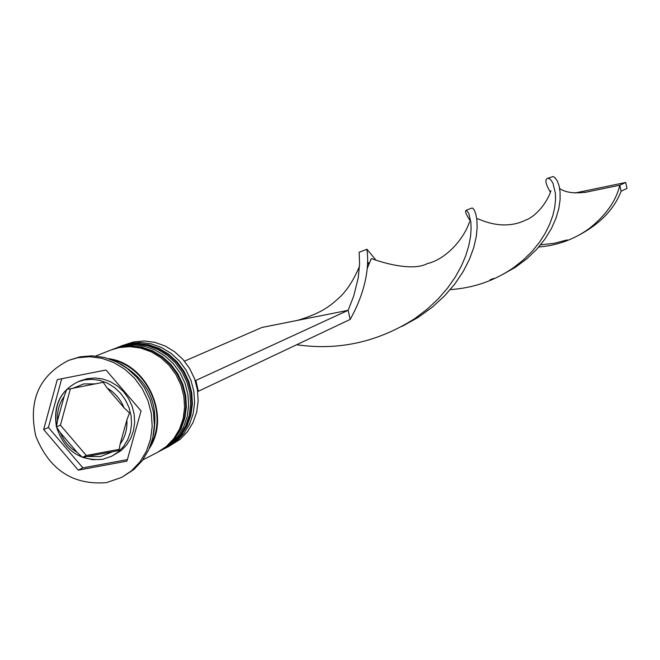 <?xml version="1.0" encoding="UTF-8"?>
<svg xmlns="http://www.w3.org/2000/svg" width="660" height="660" viewBox="0 0 660 660"><rect width="100%" height="100%" fill="white"/><g stroke="black" fill="none" stroke-linecap="round" stroke-linejoin="round"><path stroke-width="0.99" d="M103.207 382.313L66.709 389.466L64.135 396.478L57.535 420.568L56.455 426.913L60.34 432.68L77.055 452.273L82.434 457.363L118.94 450.541L120.103 444.188L126.868 419.999L129.459 412.937L124.063 407.781L107.176 388.08L103.207 382.313M102.49 459.343L111.565 456.308L121.168 450.574L126.596 445.021L130.762 438.314L133.485 430.741L134.64 422.623L134.178 414.315L132.115 406.164L128.535 398.533L123.61 391.735L117.529 386.067L110.567 381.777L103.026 379.038L95.221 377.974L87.491 378.617L81.097 380.539L77.847 381.868L84.266 379.945L92.012 379.302L99.841 380.374L107.407 383.122L114.386 387.428L120.483 393.104L125.425 399.927L129.013 407.583L131.084 415.759L131.546 424.091L130.391 432.234L127.66 439.824L123.486 446.548L118.041 452.125L111.565 456.308L102.597 459.302M167.764 447.051L180.13 439.362L187.448 431.706L193.042 422.515L196.663 412.186L198.157 401.148L197.464 389.878L194.593 378.84L189.676 368.527L182.919 359.362L174.611 351.739L165.115 345.988L154.836 342.35L144.21 340.964L133.683 341.888L121.869 345.733L129.905 343.373L140.464 342.449L151.124 343.843L161.444 347.507L170.973 353.273L179.305 360.921L186.087 370.12L191.02 380.482L193.9 391.553L194.601 402.872L193.108 413.952L189.469 424.314L183.859 433.537L176.517 441.218L166.535 447.661M114.18 348.777L123.535 345.881L134.153 344.957L144.878 346.36L155.249 350.048L164.835 355.855L173.217 363.553L180.04 372.809L185.006 383.237L187.91 394.375L188.62 405.768L187.11 416.914L183.463 427.342L177.82 436.615L170.445 444.345L160.396 450.829M121.704 477.386L133.914 469.499L142.255 460.647L148.615 450.029L152.716 438.1L154.366 425.353L153.491 412.327L150.125 399.589L144.416 387.667L136.595 377.083L127.017 368.28L116.077 361.63L104.247 357.415L92.029 355.806L79.942 356.846L68.689 360.343C38.956 375.54 27.992 400.818 35.805 436.161C49.384 469.837 72.938 485.323 106.466 482.625L121.704 477.386L131.703 470.646L140.069 461.777L146.438 451.143L150.538 439.18L152.188 426.409L151.313 413.358L147.939 400.587L142.213 388.641L134.384 378.031L124.781 369.212L113.817 362.546L101.962 358.322L89.727 356.705L77.616 357.753L68.689 360.343M161.642 450.211L172.475 443.297L179.842 435.584L185.468 426.327L189.115 415.915L190.624 404.794L189.915 393.434L187.019 382.313L182.061 371.91L175.255 362.67L166.889 354.989L157.319 349.198L146.965 345.518L136.265 344.116L125.664 345.04L115.459 348.257M142.791 459.929L157.517 452.339L166.345 446.449L173.753 438.694L179.413 429.38L183.076 418.91L184.585 407.715L183.868 396.28L180.956 385.093L175.964 374.624L169.117 365.326L160.702 357.596L151.082 351.755L140.662 348.059L129.896 346.64L119.245 347.572L111.136 349.948L95.725 356.012M149.325 448.454C171.031 416.32 147.13 363.545 108.661 358.669M153.211 435.748C159.283 404.225 148.467 380.35 120.772 364.122M126.968 461.109L141.058 410.908L105.98 370.004L57.288 379.615L43.659 429.553L78.268 470.143L126.968 461.109M120.607 346.252L121.869 345.733M61.726 378.741L48.419 427.457L82.879 467.866L127.396 459.599M82.879 467.866L78.268 470.143M48.419 427.457L43.659 429.553M118.965 449.377L86.303 455.491L82.434 457.363M86.303 455.491L60.415 425.156L56.455 426.913M60.415 425.156L70.356 388.897M195.195 380.572L195.871 380.44L198.346 391.273L197.686 391.405M198.346 391.273L350.179 319.423L348.142 310.315L353.702 296.076L358.273 277.712L359.576 263.967L359.155 252.301M195.871 380.44L348.142 310.315L297.495 320.38C322.377 313.022 331.097 304.903 337.755 299.005C345.997 291.984 353.248 281.086 359.502 266.302M184.462 361.152L261.979 327.442L297.495 320.38M402.13 326.345L417.937 317.542L432.193 307.255L444.626 295.837L455.037 283.701L463.353 271.276L469.573 259.025L473.806 247.385L476.248 236.767L477.155 227.502L476.875 219.871L475.794 214.071L474.317 210.185L472.849 208.222L471.784 208.09L466.356 210.218C464.533 210.705 466.018 214.533 470.794 221.702M540.598 244.827L554.012 243.325L567.229 239.926M578.663 235.273C600.13 223.847 614.27 209.162 621.093 191.202L619.798 185.204C616.159 200.83 605.921 215.3 589.091 228.632C574.192 239.374 557.419 245.495 538.766 247.005M296.653 344.751C338.514 350.815 377.899 342.094 414.802 318.582L427.185 309.193L438.116 298.963L447.48 288.189L455.21 277.159L461.299 266.195L465.795 255.585L468.823 245.627L470.531 236.577L471.116 228.657L470.836 222.04L468.707 213.155L466.356 210.218M584.694 192.472L619.798 185.204L625.721 182.474L627 188.413L621.093 191.202M350.179 319.423C374.236 276.317 366.193 247.335 366.919 249.241L375.309 259.298M490.009 279.782L493.812 278.372M502.4 274.618L515.245 267.391L526.771 258.835L536.737 249.282L544.962 239.085L551.372 228.616L555.967 218.287L558.822 208.486L560.109 199.576L560.068 191.845L559.004 185.551L557.246 180.856L555.167 177.853L553.113 176.542L547.866 178.241C544.648 179.19 545.424 183.744 550.192 191.895M367.67 262.078L368.858 263.2M450.268 289.625C473.698 288.007 494.876 280.632 513.785 267.506L523.537 259.784L532.084 251.361L539.327 242.459L545.193 233.343L549.681 224.26L552.841 215.474L554.746 207.215L555.538 199.716L555.373 193.165L553.022 183.439L551.281 180.436L549.483 178.72L547.866 178.241M574.976 193L625.721 182.474M165.115 448.412L174.1 442.464L181.45 434.758L187.077 425.518L190.715 415.132L192.217 404.027L191.515 392.675L188.62 381.579L183.678 371.192L176.88 361.969L168.523 354.304L158.977 348.513L148.632 344.85L137.948 343.447L127.363 344.371L119.105 346.822M126.943 344.536L137.527 343.621L148.219 345.015L158.565 348.686L168.118 354.478L176.476 362.15L183.274 371.374L188.224 381.76L191.111 392.865L191.821 404.217L190.319 415.33L186.673 425.725L181.054 434.965L173.695 442.67L164.299 448.833L174.149 442.439L181.549 434.709L187.209 425.444L190.888 415.041L192.406 403.928L191.722 392.584L188.843 381.48L183.901 371.11L177.103 361.894L168.737 354.238L159.167 348.455L148.789 344.8L138.064 343.414L127.421 344.355L118.891 346.904L126.943 344.536M158.961 451.588L167.987 445.607L175.387 437.861L181.038 428.563L184.693 418.11L186.202 406.931L185.485 395.522L182.581 384.343L177.598 373.898L170.758 364.617L162.36 356.895L152.749 351.07L142.354 347.374L131.604 345.964L120.962 346.896L112.654 349.354M120.532 347.061L131.183 346.137L141.933 347.548L152.336 351.244L161.947 357.068L170.354 364.79L177.194 374.08L182.176 384.532L185.081 395.711L185.798 407.129L184.288 418.308L180.634 428.769L174.974 438.067L167.582 445.813L158.128 452.009L168.044 445.574L175.486 437.803L181.178 428.488L184.866 418.019L186.4 406.832L185.699 395.423L182.804 384.252L177.829 373.808L170.989 364.534L162.575 356.829L152.947 351.013L142.511 347.333L131.719 345.931L121.027 346.871L112.439 349.437L120.532 347.061M95.947 383.897L83.663 383.922L72.468 388.492M124.063 407.781C120.516 399.226 114.889 392.659 107.176 388.08M120.103 444.188C125.144 437.192 127.396 429.124 126.868 419.999M88.201 456.505L100.452 456.58L111.688 452.116M64.135 396.478C59.177 403.491 56.983 411.518 57.535 420.568M60.34 432.68C63.855 441.16 69.424 447.686 77.055 452.273M112.365 360.005C147.13 367.24 168.259 413.878 150.761 444.782M102.25 459.368L92.466 459.707L82.772 457.355M56.479 425.452C53.658 404.976 60.786 390.448 77.847 381.868C60.258 390.786 53.113 405.71 56.422 426.649M118.247 347.16L118.891 346.904M111.787 349.701L112.439 349.437M56.562 427.234C64.35 450.425 79.621 461.134 102.374 459.368M410.701 321.28L414.802 318.582M586.261 230.629L589.091 228.632M367.29 268.339L371.209 258.753L371.918 258.613C375.35 260.287 410.759 272.539 427.358 263.604C446.548 259.124 464.071 238.45 469.524 221.859M559.647 188.504C565.397 192.588 574.456 193.768 586.822 192.035M366.919 249.241L359.04 252.334M510.428 269.791L513.785 267.506M367.62 263.513L368.593 264.049M476.817 219.334L477.716 218.782C478.492 218.567 501.897 231.726 525.583 220.151C537.397 215.812 548.089 200.417 550.927 190.707"/></g></svg>
